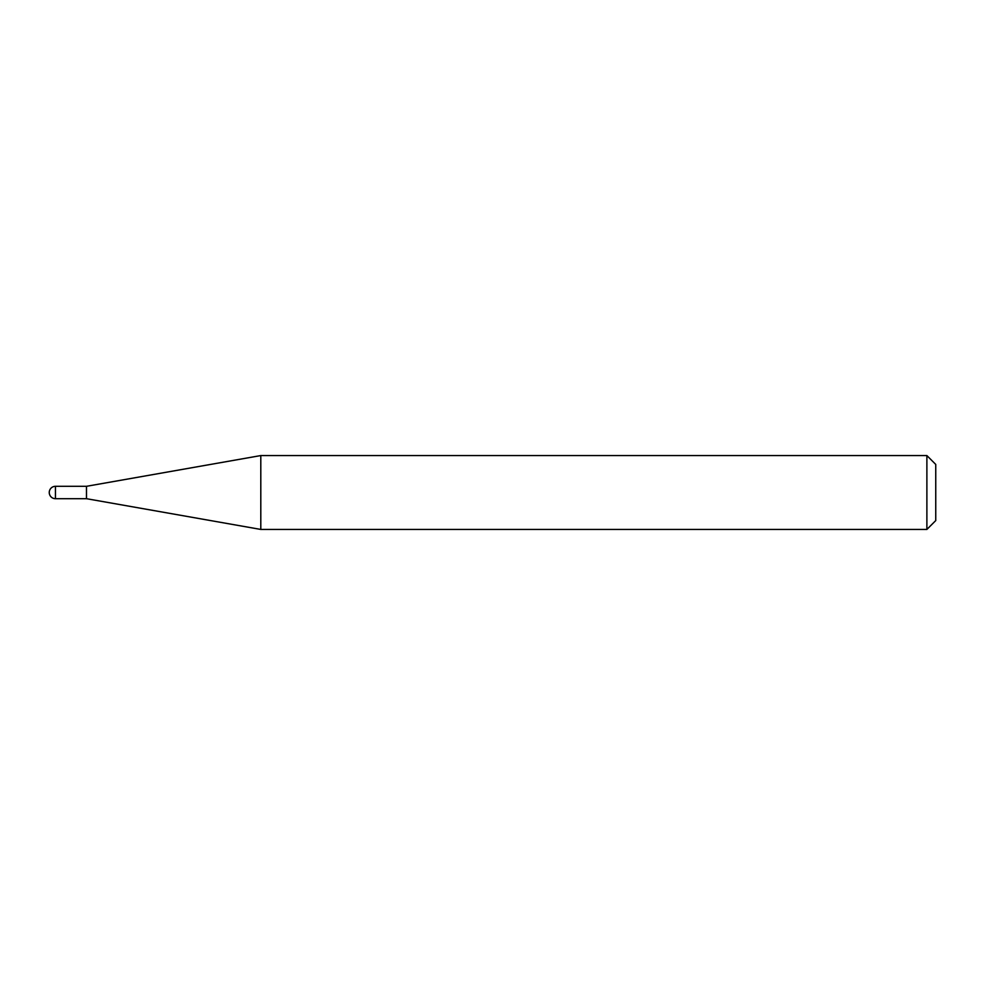 <?xml version="1.0" encoding="UTF-8"?>
<svg xmlns="http://www.w3.org/2000/svg" width="985" height="985" viewBox="0 0 985 985"><rect width="100%" height="100%" fill="white"/><g stroke="black" fill="none" stroke-linecap="round" stroke-linejoin="round"><path stroke-width="1.48" d="M86.483 498.693L86.483 486.307L260.803 455.562L260.803 529.438L86.483 498.693L55.443 498.693L55.443 486.307A6.193 6.193 0 0 0 49.25 492.5A6.193 6.193 0 0 0 55.443 498.693M926.885 455.562L935.75 464.427L935.75 520.572L926.885 529.438L926.885 455.562L260.803 455.562M926.885 529.438L260.803 529.438M86.483 486.307L55.443 486.307"/></g></svg>
